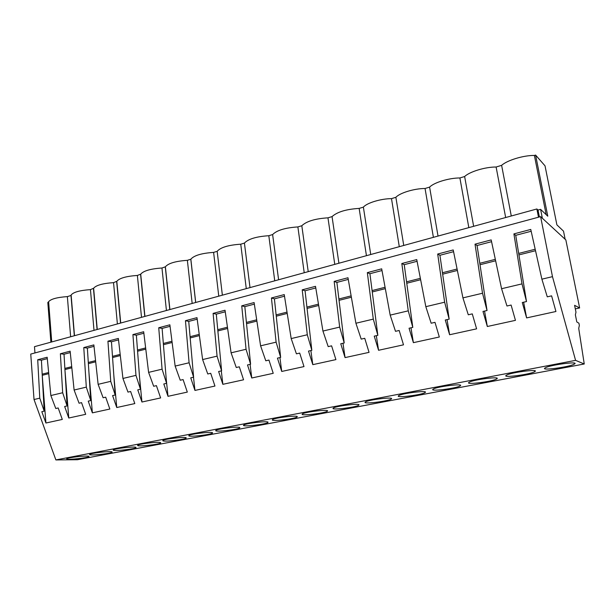 <?xml version="1.0" encoding="UTF-8"?>
<svg xmlns="http://www.w3.org/2000/svg" width="615" height="615" viewBox="0 0 615 615"><rect width="100%" height="100%" fill="white"/><g stroke="black" fill="none" stroke-linecap="round" stroke-linejoin="round"><path stroke-width="0.92" d="M574.595 305.324L579.63 307.954L565.854 239.935L540.616 216.641L552.478 276.658L575.579 360.359L584.25 363.988L578.723 328.372L579.353 325.427L578.899 323.19L576.809 321.953L575.379 314.826L575.978 312.197L574.595 305.324M575.579 360.359L55.873 459.928L77.475 459.72L584.25 363.988M574.241 364.134L574.341 364.08C580.383 360.897 549.518 364.933 545.182 367.893L545.167 367.901C539.547 370.999 569.275 367.147 574.241 364.134M113.345 450.249C115.274 451.218 134.7 449.004 135.992 447.674L135.953 447.32C134.447 446.29 114.467 448.535 113.245 449.88L113.345 450.249M333.023 408.36C331.831 410.259 355.97 407.33 358.653 405.254L358.929 405.001C360.736 403.01 335.867 405.977 333.307 408.068L333.023 408.36M302.111 414.256C301.442 416.001 324.835 413.195 327.288 411.235L327.549 410.958C328.802 409.113 304.709 411.965 302.372 413.941L302.111 414.256M297.283 416.701C298.029 415.01 274.651 417.746 272.522 419.607L272.291 419.937C272.099 421.552 294.8 418.853 297.037 417.001L297.283 416.701M391.471 398.827C393.884 396.66 368.177 399.765 365.379 401.979L365.087 402.241C363.319 404.309 388.265 401.249 391.202 399.05L391.471 398.827M496.805 378.832C501.44 376.065 472.743 379.663 469.068 382.315L468.868 382.453C464.994 385.098 492.823 381.561 496.674 378.917L496.805 378.832M506.253 375.327C501.525 378.202 530.491 374.466 534.712 371.652L534.743 371.637C540.278 368.623 510.396 372.429 506.376 375.25L506.253 375.327M398.366 395.899C395.96 398.143 421.79 394.938 425.011 392.601L425.249 392.416C428.34 390.064 401.71 393.316 398.651 395.668L398.366 395.899M460.335 385.759C464.156 383.207 436.542 386.62 433.191 389.118L432.937 389.303C429.831 391.74 456.622 388.38 460.135 385.897L460.335 385.759M268.063 422.244C268.348 420.683 245.639 423.32 243.694 425.08L243.502 425.426C243.748 426.91 265.803 424.312 267.848 422.566L268.063 422.244M186.184 437.788C185.307 436.565 164.336 438.949 162.86 440.448L162.829 440.809C164.174 441.962 184.554 439.61 186.107 438.134L186.184 437.788M188.82 435.858C189.835 437.111 210.73 434.682 212.436 433.121L212.567 432.783C212.037 431.453 190.527 433.913 188.913 435.489L188.82 435.858M215.696 430.731C216.342 432.099 237.797 429.585 239.666 427.932L239.842 427.602C239.704 426.164 217.618 428.709 215.842 430.377L215.696 430.731M112.022 451.864C110.246 450.918 90.705 453.109 89.59 454.377L89.759 454.746C91.95 455.63 110.938 453.478 112.122 452.21L112.022 451.864M137.683 445.606C139.336 446.667 159.224 444.384 160.646 442.977L160.661 442.631C159.454 441.509 138.998 443.822 137.652 445.237L137.683 445.606M66.912 459.105C69.334 459.912 87.922 457.814 88.998 456.614L88.829 456.261C86.8 455.4 67.681 457.529 66.674 458.744L66.912 459.105M55.873 459.928L34.025 399.527L39.775 398.166L37.715 359.744L47.163 357.246L50.853 395.537L62.669 392.739L60.378 353.756L70.133 351.173L74.108 390.025L86.308 387.135L83.778 347.567L93.857 344.907L98.123 384.337L110.723 381.346L107.94 341.179L118.357 338.427L122.938 378.456L135.969 375.365L132.917 334.583L143.679 331.739L148.599 372.375L162.076 369.177L158.739 327.757L169.871 324.812L175.144 366.079L189.097 362.773L185.453 320.699L196.977 317.655L202.627 359.567L217.072 356.147L213.105 313.389L225.036 310.237L231.086 352.825L246.061 349.274L241.741 305.824L254.11 302.557L260.591 345.83L276.112 342.155L271.43 297.975L284.245 294.593L291.187 338.581L307.292 334.76L302.211 289.842L315.51 286.329L322.937 331.055L339.664 327.095L334.16 281.401L347.975 277.749L355.908 323.244L373.29 319.124L367.339 272.63L381.692 268.84L390.179 315.118L408.26 310.836L401.818 263.52L416.747 259.576L425.826 306.67L444.637 302.211L437.688 254.041L453.217 249.936L462.934 297.875L482.521 293.24L475.018 244.178L491.185 239.904L501.579 288.719L522.004 283.876L513.902 233.9L530.76 229.441L541.884 279.172L552.478 276.658M541.884 279.172L547.273 296.837L551.601 295.853L555.937 311.498L526.617 317.909L522.281 302.519L526.502 301.558L515.739 235.322L531.168 231.255M522.004 283.876L526.502 301.558M501.579 288.719L506.96 306.001L511.111 305.055L515.447 320.354L487.326 326.504L482.983 311.444L487.034 310.521L477.063 245.5L491.57 241.68M482.521 293.24L487.034 310.521M462.934 297.875L468.284 314.788L472.274 313.881L476.61 328.841L449.611 334.745L445.275 320.015L449.165 319.131L439.925 255.279L453.57 251.689M444.637 302.211L449.165 319.131M425.826 306.67L431.161 323.221L434.99 322.352L439.325 336.997L413.388 342.663L409.06 328.241L412.796 327.395L404.232 264.673L417.078 261.29M408.26 310.836L412.796 327.395M390.179 315.118L395.499 331.324L399.173 330.486L403.502 344.831L378.571 350.281L374.243 336.151L377.841 335.336L369.915 273.713L382 270.531M373.29 319.124L377.841 335.336M355.908 323.244L361.197 339.111L364.741 338.312L369.054 352.357L345.061 357.607L340.756 343.762L344.208 342.978L336.882 282.408L348.259 279.41M339.664 327.095L344.208 342.978M322.937 331.055L328.195 346.614L331.6 345.838L335.913 359.606L312.812 364.657L308.507 351.088L311.836 350.327L305.063 290.78L315.787 287.958M307.292 334.76L311.836 350.327M291.187 338.581L296.415 353.833L299.697 353.087L303.995 366.586L281.732 371.452L277.45 358.145L280.655 357.415L274.405 298.859L284.499 296.199M276.112 342.155L280.655 357.415M260.591 345.83L265.788 360.79L268.955 360.075L273.229 373.313L251.766 378.002L247.499 364.949L250.597 364.241L244.832 306.639L254.341 304.133M246.061 349.274L250.597 364.241M231.086 352.825L236.26 367.501L239.312 366.809L243.571 379.793L222.861 384.321L218.617 371.506L221.6 370.83L216.296 314.157L225.259 311.797M217.072 356.147L221.6 370.83M202.627 359.567L207.762 373.974L210.707 373.305L214.95 386.051L194.955 390.425L190.727 377.848L193.61 377.187L188.736 321.407L197.177 319.185M189.097 362.773L193.61 377.187M175.144 366.079L180.249 380.224L183.093 379.578L187.314 392.093L168.003 396.321L163.798 383.968L166.58 383.329L162.106 328.418L170.063 326.327M162.076 369.177L166.58 383.329M148.599 372.375L153.665 386.266L156.418 385.643L160.623 397.936L141.95 402.018L137.76 389.879L140.458 389.264L136.369 335.198L143.864 333.222M135.969 375.365L140.458 389.264M122.938 378.456L127.974 392.101L130.634 391.501L134.808 403.578L116.758 407.522L112.591 395.599L115.197 395.007L111.461 341.756L118.526 339.895M110.723 381.346L115.197 395.007M98.123 384.337L103.12 397.751L105.688 397.167L109.847 409.037L92.381 412.857L88.237 401.134L90.759 400.557L87.361 348.098L94.01 346.345M86.308 387.135L90.759 400.557M74.108 390.025L79.066 403.217L81.557 402.648L85.693 414.318L68.772 418.016L64.66 406.492L67.097 405.931L64.022 354.24L70.279 352.595M62.669 392.739L67.097 405.931M50.853 395.537L55.781 408.506L58.187 407.96L62.3 419.43L45.917 423.012L41.82 411.681L44.188 411.143L41.413 360.198L47.301 358.645M39.775 398.166L44.188 411.143M34.025 399.527L30.75 354.079L540.616 216.641M575.317 308.891L579.63 307.954M513.902 233.9L515.739 235.322M523.634 302.211L526.617 317.909M518.922 254.91L535.519 250.72M50.876 342.171L47.824 302.511L48.623 301.719C50.761 299.044 57.011 297.337 67.358 296.607L70.994 295.507L71.132 294.977C73.416 292.148 79.85 290.365 90.451 289.627L93.626 288.25C96.04 285.268 102.682 283.4 113.544 282.646L116.804 281.316C119.379 278.172 126.236 276.212 137.376 275.443L140.712 274.167C143.456 270.846 150.544 268.793 161.968 268.009L165.381 266.802C168.31 263.289 175.636 261.129 187.367 260.329L190.85 259.199C193.979 255.486 201.566 253.219 213.613 252.396L217.164 251.32C220.554 247.407 228.419 245.031 240.749 244.193L244.424 243.086C248.222 238.997 256.347 236.537 268.817 235.714L272.622 234.561C276.85 230.287 285.268 227.742 297.875 226.927L301.811 225.736C306.501 221.269 315.218 218.64 327.964 217.833L332.046 216.603C337.228 211.929 346.26 209.2 359.152 208.408L363.38 207.132C366.809 202.958 380.739 198.691 391.494 198.63L395.876 197.307C399.773 192.933 414.241 188.505 425.05 188.49L429.601 187.114C434.005 182.524 449.042 177.927 459.897 177.958L464.632 176.528C469.568 171.716 485.212 166.926 496.113 167.011L501.625 165.343C507.16 160.284 523.442 155.303 534.389 155.441L535.596 155.072L545.021 165.827L556.89 224.852L563.509 231.148L565.154 239.289M535.596 155.072L547.78 216.188L540.6 209.354L542.361 218.248M540.6 209.354L538.025 210.061L539.386 216.972M34.947 352.949L34.486 346.668L536.872 208.977L538.025 210.061M536.872 208.977L538.494 217.218M535.188 249.244L518.683 253.426M534.389 155.441L546.174 214.658M501.625 165.343L511.28 215.996M496.113 167.011L505.668 217.533M37.715 359.744L41.413 360.198M42.227 375.258L45.917 423.012M42.358 375.273L48.746 373.659M48.639 372.521L42.174 374.158M48.5 302.303L51.56 341.986M67.358 296.607L70.64 336.759M459.897 177.958L468.83 227.627M464.632 176.528L473.642 226.305M475.018 244.178L477.063 245.5M484.551 311.09L487.326 326.504M480.007 264.734L495.636 260.791M495.329 259.346L479.785 263.282M425.05 188.49L433.398 237.336M429.601 187.114L438.026 236.068M437.688 254.041L439.925 255.279M447.028 319.615L449.611 334.745M442.654 274.175L457.376 270.454M457.083 269.032L442.454 272.745M391.494 198.63L399.289 246.684M395.876 197.307L403.748 245.462M401.818 263.52L404.232 264.673M410.981 327.803L413.388 342.663M406.769 283.238L420.629 279.733M420.36 278.341L406.577 281.831M359.152 208.408L366.44 255.686M363.38 207.132L370.73 254.51M367.339 272.63L369.915 273.713M376.326 335.675L378.571 350.281M372.26 291.948L385.328 288.65M385.075 287.282L372.083 290.572M327.964 217.833L334.768 264.365M332.046 216.603L338.911 263.235M334.16 281.401L336.882 282.408M342.978 343.255L345.061 357.607M339.05 300.335L351.373 297.23M351.134 295.877L338.888 298.982M297.875 226.927L304.225 272.737M301.811 225.736L308.223 271.646M302.211 289.842L305.063 290.78M310.867 350.55L312.812 364.657M307.07 308.415L318.693 305.478M318.47 304.156L306.923 307.085M268.817 235.714L274.744 280.817M272.622 234.561L278.603 279.764M271.43 297.975L274.405 298.859M279.925 357.576L281.732 371.452M276.258 316.195L287.22 313.427M287.013 312.128L276.112 314.888M240.749 244.193L246.277 288.62M244.424 243.086L250.005 287.597M241.741 305.824L244.832 306.639M250.09 364.357L251.766 378.002M246.538 323.705L256.886 321.091M256.693 319.808L246.407 322.414M213.613 252.396L218.763 296.161M217.164 251.32L222.369 295.177M213.105 313.389L216.296 314.157M221.3 370.899L222.861 384.321M217.864 330.947L227.627 328.479M227.45 327.218L217.748 329.678M187.367 260.329L192.164 303.449M190.804 259.292L195.647 302.495M185.453 320.699L188.736 321.407M193.51 377.21L194.955 390.425M190.181 337.935L199.398 335.613M199.229 334.368L190.073 336.689M161.968 268.009L166.427 310.506M165.297 267.002L169.794 309.583M158.739 327.757L162.106 328.418M166.265 379.463L168.003 396.321M163.436 344.692L172.131 342.493M171.977 341.271L163.336 343.462M137.376 275.443L141.512 317.332M140.597 274.467L144.779 316.441M132.917 334.583L136.369 335.198M139.544 377.195L141.95 402.018M137.576 351.219L145.786 349.151M145.64 347.944L137.483 350.012M113.544 282.646L117.388 323.944M116.673 281.701L120.548 323.075M107.94 341.179L111.461 341.756M113.79 375.012L116.758 407.522M112.568 357.538L120.317 355.578M120.186 354.394L112.484 356.346M90.451 289.627L94.01 330.347M93.48 288.712L97.078 329.509M83.778 347.567L87.361 348.098M88.967 372.905L92.381 412.857M88.368 363.65L95.686 361.805M95.556 360.636L88.291 362.473M70.994 295.507L74.323 335.744M60.378 353.756L64.022 354.24M65.013 370.868L68.772 418.016M64.936 369.569L71.84 367.824M71.717 366.678L64.867 368.408M574.133 363.065L574.341 364.08M48.623 301.719L51.729 341.94M534.535 370.699L534.712 371.652M496.52 378.025L496.674 378.917M459.997 385.059L460.135 385.897M424.88 391.817L425.011 392.601M391.094 398.328L391.202 399.05M358.553 404.585L358.653 405.254M327.203 410.62L327.288 411.235M296.96 416.432L297.037 417.001M267.786 422.036L267.848 422.566M239.612 427.448L239.666 427.932M195.701 302.48L190.85 259.199M212.383 432.676L212.436 433.121M169.909 309.553L165.381 266.802M186.068 437.719L186.107 438.134M144.925 316.394L140.712 274.167M120.725 323.029L116.804 281.316M97.255 329.463L93.626 288.25M74.5 335.698L71.132 294.977"/></g></svg>
